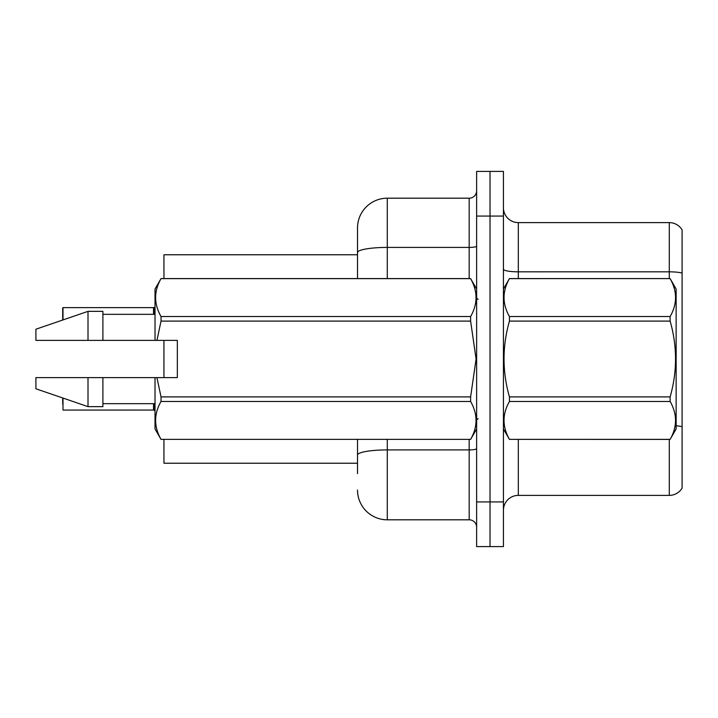<?xml version="1.0" encoding="UTF-8"?>
<svg xmlns="http://www.w3.org/2000/svg" width="718" height="718" viewBox="0 0 718 718"><rect width="100%" height="100%" fill="white"/><g stroke="black" fill="none" stroke-linecap="round" stroke-linejoin="round"><path stroke-width="1.08" d="M357.51 252.583L357.51 227.974A29.779 29.779 0 0 1 387.289 198.195L387.289 247.414A29.779 5.17 180 0 0 357.51 252.583L357.51 278.593L357.51 244.353L357.51 254.773L163.946 254.773L163.946 278.593M163.946 377.614L163.946 340.386M357.51 463.227L163.946 463.227L163.946 439.407M503.426 510.274A14.89 14.89 0 0 1 518.315 495.384L669.293 495.384L669.293 439.407M490.026 501.936L490.026 546.604L503.426 546.604L503.426 501.936L490.026 501.936L490.026 546.604L476.626 546.604L476.626 501.936L490.026 501.936L490.026 216.064L490.026 501.936M476.626 501.936L476.626 171.396L490.026 171.396L490.026 216.064L490.026 171.396L503.426 171.396L503.426 501.936M682.1 229.904A14.89 14.89 0 0 0 669.293 222.616A14.89 14.89 0 0 1 682.1 229.904L682.1 488.096A14.89 14.89 0 0 1 669.293 495.384M682.1 273.091L682.1 273.899L682.1 273.091A14.89 2.585 180 0 0 669.293 271.826L669.293 222.616L518.315 222.616A14.89 14.89 0 0 1 503.426 207.726A14.89 14.89 0 0 0 518.315 222.616L518.315 278.593M357.51 473.647L357.51 439.407L357.51 473.647M387.289 439.407L387.289 519.805L469.177 519.805L469.177 439.407M387.289 198.195L469.177 198.195A7.44 7.44 0 0 0 476.626 190.746M357.51 227.974L357.51 244.353M476.626 527.254A7.44 7.44 0 0 0 469.177 519.805M387.289 519.805A29.779 29.779 0 0 1 357.51 490.026M62.699 313.586L62.996 307.636L153.526 307.636L153.526 314.331L153.535 307.645A0.745 0.745 0 0 0 153.652 307.636L155.016 307.017M503.426 289.022L509.448 278.593L670.127 278.593L676.141 289.022L676.141 428.978L670.127 439.362C677.334 426.779 677.334 414.142 670.127 401.461L509.448 401.461C502.232 414.044 502.232 426.671 509.448 439.362L670.127 439.407M670.127 278.593L509.448 278.638C502.232 291.221 502.232 303.858 509.448 316.539L509.448 321.099C502.232 346.3 502.232 371.565 509.448 396.901L509.448 401.461M509.448 316.539L670.127 316.539C677.334 303.956 677.334 291.329 670.127 278.638M670.127 316.539L670.127 321.099L509.448 321.099M509.448 396.901L670.127 396.901C677.334 371.565 677.334 346.3 670.127 321.099M670.127 396.901L670.127 401.461M503.426 428.978L509.448 439.407M509.448 439.362L670.127 439.362M177.346 357.079L177.346 340.386L155.016 340.386L155.016 289.022L161.029 278.638C153.823 291.221 153.823 303.858 161.029 316.539L470.613 316.539C477.82 303.956 477.82 291.329 470.613 278.638L161.029 278.638M176.161 340.386L177.346 340.386L177.346 377.614L156.937 377.614L161.029 396.901L470.613 396.901L476.088 359L470.613 321.099L161.029 321.099L156.937 340.386M470.613 396.901L470.613 401.461L161.029 401.461C153.823 414.044 153.823 426.671 161.029 439.362L470.613 439.362C477.82 426.779 477.82 414.142 470.613 401.461M156.937 377.614L155.016 377.614L155.016 428.978L161.029 439.407M161.029 396.901L161.029 401.461M155.016 377.614L102.898 377.614L102.898 406.648L88.009 406.648L88.009 377.614L35.9 377.614L35.9 388.779L88.009 406.648M102.898 377.614L88.009 377.614M35.9 377.614L55.591 377.614M476.626 289.022L470.613 278.638M470.613 316.539L470.613 321.099M161.029 439.362L470.613 439.362M161.029 316.539L161.029 321.099M88.009 311.352L88.009 340.386L35.9 340.386L35.9 329.221L88.009 311.352L102.898 311.352L102.898 340.386L155.016 340.386M88.009 340.386L102.898 340.386M62.996 398.068L62.996 410.059L153.535 410.05A0.745 0.745 180 0 1 153.652 410.059L155.016 410.687M153.526 410.059L153.526 403.669L153.535 410.05A0.745 0.745 -0 0 1 153.652 410.059M62.699 404.108L62.699 397.969M62.699 320.031L62.699 307.941M62.996 319.932L62.996 307.636L153.526 307.636M518.315 439.407L518.315 495.384M669.293 278.593L669.293 271.826L518.315 271.826A14.89 2.585 0 0 1 503.426 269.241M682.1 426.752A14.89 2.585 180 0 0 676.141 425.774M503.426 216.064L476.626 216.064M476.626 448.615A7.44 1.292 0 0 1 469.177 449.908L387.289 449.908A29.779 5.17 180 0 0 357.51 455.077M387.289 278.593L387.289 247.414L469.177 247.414L469.177 198.195M469.177 278.593L469.177 247.414A7.44 1.292 0 0 0 476.626 246.121M154.11 403.669L154.119 410.238M154.119 307.466L154.11 314.331M478.116 299.442L476.626 297.952M476.626 428.978L470.613 439.407M102.898 403.669L155.016 403.669M161.029 278.593L470.613 278.593M102.898 314.331L155.016 314.331M478.116 418.558L476.626 420.048"/></g></svg>
